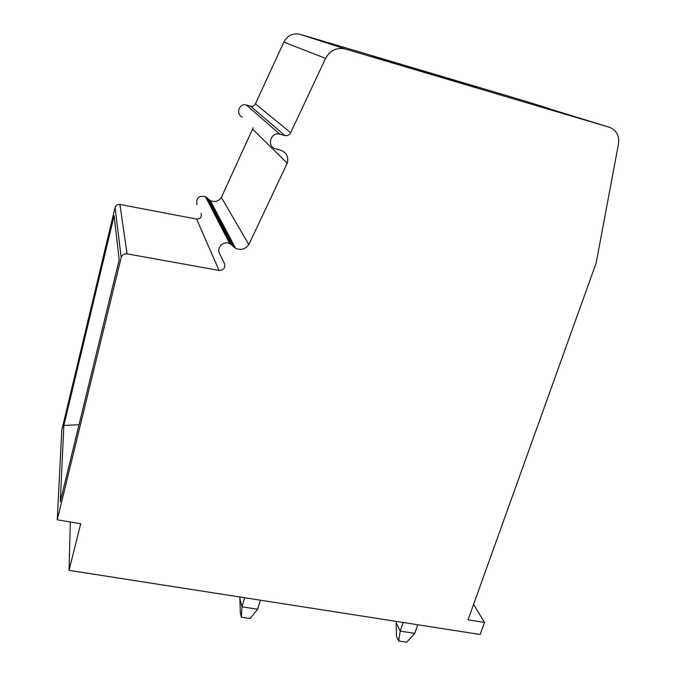<?xml version="1.0" encoding="UTF-8"?>
<svg xmlns="http://www.w3.org/2000/svg" width="676" height="676" viewBox="0 0 676 676"><rect width="100%" height="100%" fill="white"/><g stroke="black" fill="none" stroke-linecap="round" stroke-linejoin="round"><path stroke-width="1.01" d="M473.572 604.395L484.523 622.444L480.146 634.477L69.045 570.358L70.346 521.999M523.858 100.724L300.186 34.341C292.987 32.803 287.537 35.389 283.844 42.089L325.579 58.389C330.116 50.303 336.699 47.168 345.335 49.002L609.946 127.451C616.639 130.451 619.478 136.003 618.455 144.098L596.156 262.989L468.037 619.816L484.523 622.444M63.848 425.466L60.282 501.727L119.187 259.795L114.134 215.669L63.848 425.466L79.041 424.697M551.151 109.36L609.287 127.24M69.045 570.358L80.706 523.731L57.24 519.81L121.198 257.505C122.136 254.793 124.088 253.576 127.054 253.838L219.049 270.417C223.646 270.223 225.463 267.941 224.491 263.581L219.506 253.365C216.236 247.441 223.95 240.25 229.815 243.757L231.285 244.788L206.687 197.553L205.462 196.674C198.769 195.347 195.922 198.026 196.902 204.701M325.579 58.389L290.663 132.724C289.345 135.082 287.393 136.011 284.807 135.521L279.813 134.169C271.338 131.465 266.412 145.264 274.65 148.526L282.078 150.748C286.987 153.511 288.703 157.669 287.232 163.212L248.844 244.56C245.363 249.283 240.943 250.534 235.578 248.303L231.285 244.788M257.666 609.211L250.103 618.54L241.442 617.23L241.923 606.794L257.666 609.211L260.395 600.203M240.191 597.052L239.845 598.243L241.923 606.794L244.627 597.745M239.845 598.243L240.293 612.422L241.442 617.23M417.743 624.742L414.76 633.353L400.209 631.122L398.679 640.992L406.699 642.2L414.76 633.353M403.166 622.469L400.209 631.122L396.17 622.579L396.558 621.438M396.17 622.579L396.457 636.2L398.679 640.992M57.24 519.81L61.795 430.063L115.081 207.498L121.198 257.505M201.118 213.354C201.963 217.047 200.459 218.956 196.615 219.092L119.939 204.456C117.48 204.211 115.858 205.225 115.081 207.498M253.213 127.696L221.356 197.476C218.483 201.44 214.791 202.462 210.295 200.544L206.687 197.553M283.844 42.089L255.427 103.867C254.345 105.828 252.731 106.597 250.576 106.174L246.402 105.025C239.321 102.735 235.324 114.236 242.211 117.007M287.232 163.212L252.816 129.353M248.844 244.56L221.356 197.476M477.898 87.618L372.628 56.328L477.898 87.618M549.951 108.819L523.3 100.538M127.054 253.838L119.939 204.456M196.615 219.092L219.049 270.417M300.186 34.341L345.335 49.002M255.427 103.867L290.663 132.724M250.576 106.174L284.807 135.521M279.813 134.169L246.402 105.025M233.634 246.934L208.664 199.378M210.295 200.544L235.578 248.303M205.462 196.674L229.815 243.757"/></g></svg>
